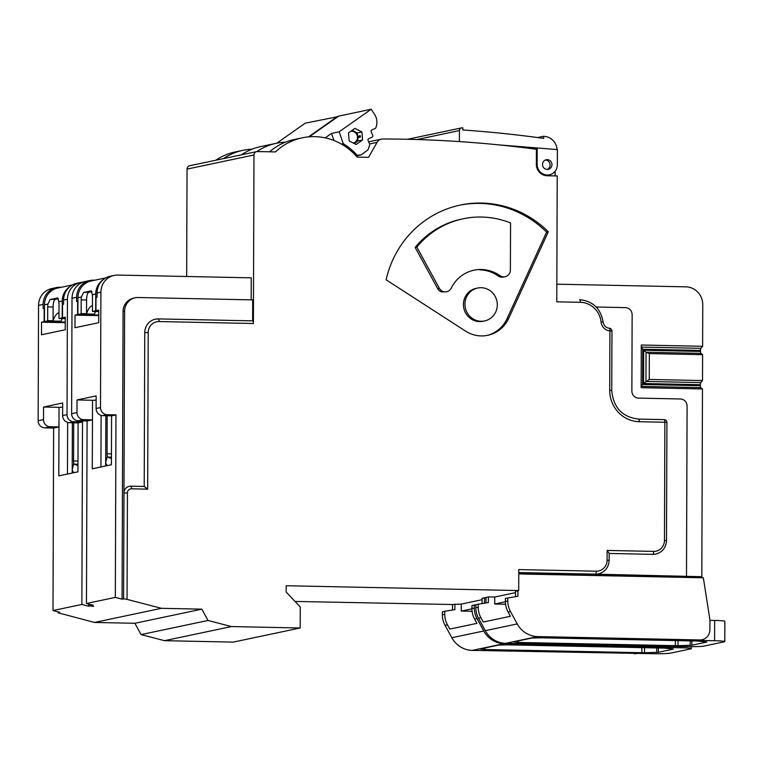 <?xml version="1.0" encoding="UTF-8"?>
<svg xmlns="http://www.w3.org/2000/svg" width="763" height="763" viewBox="0 0 763 763"><rect width="100%" height="100%" fill="white"/><g stroke="black" fill="none" stroke-linecap="round" stroke-linejoin="round"><path stroke-width="1.14" d="M360.394 137.082L360.279 135.69L359.669 136.434L360.394 137.082L358.019 137.588L357.141 132.962L352.277 130.235M359.669 136.434L357.647 136.863M360.279 135.69L357.914 136.186M256.845 151.579A59.552 57.187 -101.9 0 1 276.387 143.272L260.898 146.544A59.552 57.187 78.1 0 0 241.375 154.832M158.38 318.915L252.639 320.87A2.804 0.763 91.2 0 1 252.687 320.861A2.804 0.763 91.2 0 1 253.392 323.502L159.038 321.547A11.207 10.768 78.1 0 0 148.213 332.515L147.669 489.15L131.494 488.816A4.206 4.034 78.1 0 0 127.431 492.927L127.059 599.375L161.432 608.321L201.842 609.16L208.022 620.462L231.437 626.566L300.183 627.987L300.26 607.005L286.154 592.031L286.182 585.736L518.697 590.562L518.773 569.58L596.284 571.191A11.207 10.768 78.1 0 0 607.1 560.223L607.138 550.438L653.643 551.401A11.207 10.768 78.1 0 0 664.468 540.433L664.878 422.254L639.27 421.72A30.825 29.604 -101.9 0 1 609.723 390.341L609.923 330.884A9.805 9.423 -101.9 0 1 601.063 322.015A21.717 20.859 78.1 0 0 580.366 302.31L556.78 301.824L557.219 175.948L547.109 175.738A11.207 10.768 -101.9 0 1 536.36 164.331L536.418 149.281A1261.067 1210.995 78.1 0 0 382.768 138.99A7.01 6.724 78.1 0 0 377.046 142.366L368.558 157.35L357.132 157.111A59.552 57.187 78.1 0 0 302.205 137.826L294.365 139.476A59.552 57.187 78.1 0 0 269.577 151.799M300.183 627.987L233.249 642.112L164.503 640.682L141.079 634.587L134.908 623.285L94.498 622.446L161.432 608.321M91.56 605.727L93.591 606.432L90.129 605.889L90.139 604.449M58.198 611.907L58.198 612.632L59.724 612.308L52.99 610.553L81.87 604.458L88.603 606.213L90.129 605.889M58.083 612.794L94.498 622.446M134.908 623.285L201.842 609.16M164.503 640.682L231.437 626.566M141.079 634.587L208.022 620.462M482.073 598.354L488.673 596.895L494.739 597.019L515.54 592.632M452.507 609.999L452.526 604.525L295.004 601.435M452.526 604.525L461.272 604.086L482.073 599.699M555.13 171.227L555.121 175.91M187.04 169.1A3.5 3.367 -101.9 0 1 189.691 165.743L256.626 151.618A3.5 3.367 78.1 0 0 253.984 154.975L187.04 169.1L186.668 276.492M251.18 299.859L251.256 277.837L117.807 275.061A17.511 16.815 -101.9 0 0 114.135 275.414A17.511 16.815 -101.9 0 0 100.897 292.2L100.497 407.585A7.01 6.724 -101.9 0 0 107.211 414.71L115.976 414.9L111.579 415.825L102.814 415.644L107.211 414.71M252.639 320.861L252.706 299.888L138.132 297.513A14.011 13.457 78.1 0 0 135.194 297.789A14.011 13.457 78.1 0 0 124.607 311.218L123.072 311.542A14.011 13.457 -101.9 0 1 133.659 298.114L135.194 297.789M253.392 323.502L253.984 154.975M256.626 151.618A3.5 3.367 78.1 0 1 257.36 151.551L275.462 151.923A59.552 57.187 78.1 0 1 302.205 137.826M641.282 347.089L700.93 348.329L702.618 346.297L702.761 304.685A17.511 16.815 -101.9 0 0 685.975 286.85L556.837 284.179M700.93 348.329A2.098 0.572 -88.8 0 0 700.501 350.436L642.732 349.235L641.273 347.327M700.501 351.428A2.098 0.572 -88.8 0 0 700.911 353.364L702.589 354.681L702.494 380.556L649.256 379.449L649.342 353.584L646.051 352.229L643.686 350.246L700.501 351.428L700.501 350.436M702.494 380.556L700.815 382.587A2.098 0.572 -88.8 0 0 700.377 384.705L643.571 383.522L649.256 379.449M642.732 349.235L642.608 384.495L700.377 385.696L700.377 384.705M700.377 385.696A2.098 0.572 -88.8 0 0 700.796 387.633L702.465 388.949L641.139 387.68L641.282 345.019L702.618 346.297M700.663 577.734L700.663 576.952L701.817 576.714L702.465 388.949M607.1 560.223L609.141 560.395C608.664 567.5 605.097 571.992 598.45 573.871A14.011 13.457 -101.9 0 1 595.502 574.148L701.817 576.714M649.342 353.584L702.589 354.681M465.564 331.104A31.531 30.272 78.1 0 0 487.786 335.3A31.531 30.272 78.1 0 0 508.721 318.324L548.292 231.78A101.584 97.55 78.1 0 0 460.308 205.056A101.584 97.55 78.1 0 0 386.107 279.811L465.564 331.104M215.748 160.24A59.552 57.187 -101.9 0 1 235.271 151.951L242.92 150.34A59.552 57.187 -101.9 0 1 252.067 149.195M94.679 280.212L93.525 280.193A17.511 16.815 78.1 0 0 89.843 280.536A17.511 16.815 78.1 0 0 76.615 297.322L76.596 301.519L77.645 301.299L77.607 314.585L75.022 315.129L74.974 327.718L98.694 322.711L98.732 310.121L95.966 310.713L96.004 297.427L97.063 297.198L97.073 293.002A17.511 16.815 -101.9 0 1 110.311 276.216L114.135 275.414M89.843 280.536L85.256 281.509A17.511 16.815 78.1 0 0 72.018 298.295L71.617 413.67A7.01 6.724 78.1 0 0 78.331 420.804L87.096 420.985L92.447 419.86L92.523 400.279L96.128 400.165M61.212 287.279L60.058 287.25A17.511 16.815 78.1 0 0 56.376 287.594A17.511 16.815 78.1 0 0 43.138 304.389L43.129 308.586L44.178 308.357L44.13 321.643L41.555 322.186L41.507 334.776L65.227 329.778L65.265 317.189L62.49 317.77L62.537 304.485L63.596 304.265L63.606 300.069A17.511 16.815 -101.9 0 1 76.844 283.283L80.668 282.472A17.511 16.815 -101.9 0 1 82.995 282.157M56.376 287.594L51.789 288.567A17.511 16.815 78.1 0 0 38.551 305.353L38.15 420.737A7.01 6.724 78.1 0 0 44.864 427.871L53.629 428.053L58.98 426.918L59.047 407.337L62.661 407.232M700.663 576.952L518.764 573.175M71.617 413.67L76.977 412.545L77.015 399.955L92.523 400.279M102.814 415.644A7.01 6.724 78.1 0 1 96.1 408.51L96.138 395.921L77.015 399.955M127.059 599.375L123.596 598.831L123.968 493.032A7.01 6.724 -101.9 0 1 130.731 486.184A2.804 0.763 -88.8 0 1 130.778 486.174L129.262 486.317M91.665 604.849L91.665 605.564L93.191 605.25L86.457 603.495L115.337 597.4L122.07 599.155L123.596 598.831M515.54 591.296L518.697 590.562M98.713 315.024L77.607 314.585M98.713 315.624L75.022 315.129M98.732 310.77L95.966 310.713M76.977 412.545A7.01 6.724 78.1 0 0 83.692 419.679L92.447 419.86L92.275 468.806L111.408 464.772L111.579 415.825M607.138 550.438L609.17 553.299L609.141 560.395M609.17 553.452L652.87 554.358A14.011 13.457 -101.9 0 0 655.808 554.081C662.456 552.202 666.023 547.71 666.5 540.605L666.919 422.425A2.804 2.804 0 0 0 664.172 419.612A2.804 0.763 -88.8 0 0 664.125 419.621L638.612 419.087M147.669 489.15L144.217 486.46L144.751 332.62A14.011 13.457 -101.9 0 1 155.337 319.182A14.011 13.457 -101.9 0 1 158.275 318.905A2.804 0.763 -88.8 0 1 158.332 318.905L252.687 320.861M144.217 486.46L130.835 486.184M111.446 453.918L107.049 453.832A3.5 0.954 91.2 0 0 107.316 456.245A3.5 0.954 -88.8 0 0 107.783 457.094A105.084 28.613 -88.8 0 0 111.427 458.305M107.316 456.245L105.675 462.521A11.912 3.243 -88.8 0 0 107.278 465.392A113.496 30.901 -88.8 0 0 107.602 465.573M105.656 465.983L105.838 415.701M107.049 453.832L107.173 415.73M101.117 415.377L100.935 466.985M87.096 420.985L86.457 603.495M115.337 597.4L115.976 414.9M276.387 143.272A59.552 57.187 -101.9 0 1 285.534 142.137M485.974 602.942L485.993 597.458M488.387 596.962L488.368 602.551L478.248 604.191L478.239 607.214A21.021 20.181 78.1 0 0 480.909 617.753L483.246 622.026L510.409 616.294L508.072 612.021L510.466 611.516L517.247 623.924A24.521 23.548 78.1 0 0 537.629 636.59L505.688 643.323L686.671 646.614A14.011 0.849 -179.8 0 0 703.972 646.089L724.249 641.817A14.011 0.849 -179.8 0 0 724.783 641.578A14.011 0.849 -179.8 0 0 714.588 640.729L697.744 640.376L699.747 639.947A10.51 10.091 78.1 0 0 709.895 629.675L709.933 619.88L703.343 577.782L518.754 573.957M709.933 620.348L714.664 620.443A14.011 0.849 0.2 0 1 724.85 621.301L724.783 641.578M701.96 639.747L699.948 640.167A10.51 10.091 -101.9 0 1 697.744 640.376M691.85 640.92L691.841 645.212L678.002 645.708L518.344 642.456L513.518 641.912L531.878 638.04L540.538 637.782L697.525 641.034L706.729 641.96M691.841 645.212L706.729 642.074M494.739 597.019L494.72 604.019L505.402 601.759M494.72 604.019L505.564 604.239M670.935 646.29L670.019 646.48A10.51 10.091 -101.9 0 1 667.816 646.69M699.747 639.947L537.629 636.59M517.934 590.724L517.915 596.313L507.796 597.954L507.786 600.977A21.021 20.181 78.1 0 0 510.466 611.516M505.688 643.323A24.521 23.548 -101.9 0 1 485.306 630.667L517.247 623.924M478.248 604.191L475.864 604.697L475.854 607.71A21.021 20.181 78.1 0 0 478.525 618.259L485.306 630.667M515.55 591.23L515.53 596.704M507.796 597.954L505.411 598.459L505.402 601.482A21.021 20.181 78.1 0 0 508.072 612.021M127.431 492.927L123.968 493.032L124.607 311.218M122.07 599.155L123.072 311.542M686.49 576.036L687.091 406.107A7.01 6.724 -101.9 0 0 680.367 398.973L638.583 398.114A7.01 6.724 78.1 0 1 631.869 390.98L632.136 314.757A7.01 6.724 -101.9 0 0 625.422 307.623L596.208 307.012M38.15 420.737L43.501 419.602L43.548 407.022L59.047 407.337M43.501 419.602A7.01 6.724 78.1 0 0 50.224 426.736L58.98 426.918L58.808 475.874L77.94 471.839L78.103 422.883L69.347 422.702A7.01 6.724 78.1 0 1 62.633 415.568L62.671 402.988L43.548 407.022M78.103 422.883L82.509 421.958L73.744 421.777A7.01 6.724 -101.9 0 1 67.03 414.643L67.43 299.258A17.511 16.815 -101.9 0 1 80.668 282.472M65.246 322.081L44.13 321.643M65.246 322.682L41.555 322.186M65.265 317.828L62.49 317.77M77.979 460.986L73.572 460.89A3.5 0.954 91.2 0 0 73.849 463.303A3.5 0.954 -88.8 0 0 74.316 464.152A105.084 28.613 -88.8 0 0 77.96 465.363M73.849 463.303L72.208 469.579A11.912 3.243 91.2 0 1 72.199 469.579A11.912 3.243 -88.8 0 0 73.811 472.459A113.496 30.901 -88.8 0 0 74.135 472.64M72.189 473.05L72.371 422.769M73.572 460.89L73.706 422.797M67.649 422.444L67.468 474.042M53.629 428.053L52.99 610.553M81.87 604.458L82.509 421.958M223.397 158.628A59.552 57.187 -101.9 0 1 242.92 150.34M454.92 604.019L454.901 609.618L444.781 611.249L444.772 614.272A21.021 20.181 78.1 0 0 447.442 624.821L449.779 629.084L476.942 623.361L474.605 619.089L476.989 618.583L483.771 630.991A24.521 23.548 78.1 0 0 504.162 643.648L472.221 650.391L653.204 653.681A14.011 0.849 -179.8 0 0 670.505 653.147L690.782 648.874A14.011 0.849 -179.8 0 0 691.307 648.645A14.011 0.849 -179.8 0 0 681.121 647.787L664.277 647.434L666.28 647.014A10.51 10.091 78.1 0 0 669.246 646.614M668.493 646.805L666.48 647.234A10.51 10.091 -101.9 0 1 664.277 647.434M658.383 647.978L658.374 652.279L644.535 652.766L484.877 649.523L480.051 648.979L498.411 645.107L507.061 644.84L664.058 648.102L673.262 649.017M658.374 652.279L673.262 649.132M461.272 604.086L461.243 611.077L471.935 608.826M461.243 611.077L472.097 611.306M637.467 653.357L636.552 653.548A10.51 10.091 -101.9 0 1 634.349 653.757M666.28 647.014L504.162 643.648M484.467 597.782L484.448 603.19M474.328 605.021L471.944 605.526L471.935 608.54L474.319 608.035L474.328 605.021L475.864 604.773M474.319 608.035A21.021 20.181 78.1 0 0 476.989 618.583M472.221 650.391A24.521 23.548 -101.9 0 1 451.839 637.725L483.771 630.991M444.781 611.249L442.397 611.754L442.378 614.778A21.021 20.181 78.1 0 0 445.058 625.326L451.839 637.725M482.073 598.287L482.054 603.571M471.935 608.54A21.021 20.181 78.1 0 0 474.605 619.089M88.603 606.213L88.613 604.048M484.6 320.937L483.065 321.261A16.815 16.147 -101.9 0 1 463.799 308.147A16.815 16.147 -101.9 0 1 476.122 288.357L477.657 288.032A16.815 16.147 -101.9 0 1 497.304 304.819A16.815 16.147 -101.9 0 1 484.6 320.937A16.815 16.147 -101.9 0 1 464.953 304.151A16.815 16.147 -101.9 0 1 477.657 288.032M486.947 335.462A31.531 30.272 78.1 0 0 507.042 318.676L546.604 232.133A101.584 97.55 78.1 0 0 459.469 205.237M479.717 269.501L479.717 269.844A35.031 33.639 -101.9 0 1 498.229 275.996A7.01 6.724 -101.9 0 0 503.408 277.083L505.087 276.731A7.01 6.724 -101.9 0 1 499.918 275.634L498.229 275.996M479.717 269.844L481.405 269.492A35.031 33.639 -101.9 0 0 451.21 288.156A7.01 6.724 -101.9 0 1 446.641 291.752L441.748 291.971A7.01 6.724 -101.9 0 1 437.666 288.624L415.139 247.422A87.573 84.092 -101.9 0 1 461.52 219.124L463.198 218.771A87.573 84.092 -101.9 0 1 510.552 222.977L510.38 270.016A7.01 6.724 -101.9 0 1 505.087 276.731M546.604 232.133L548.292 231.78M481.405 269.492A35.031 33.639 -101.9 0 1 499.918 275.634M446.641 291.752A7.01 6.724 -101.9 0 1 439.345 288.271L416.827 247.069L415.139 247.422M416.827 247.069A87.573 84.092 -101.9 0 1 463.198 218.771M642.608 384.495L641.139 386.212M72.428 284.914L56.624 288.28A17.511 16.815 -101.9 0 0 44.483 304.799L44.416 321.585L47.573 320.918A35.031 9.537 91.2 0 1 47.668 320.641L47.716 306.917A7.01 1.907 91.2 0 1 47.888 304.084L50.148 299.525L58.427 298.915M44.416 321.585L57.902 321.862L61.059 321.194L47.573 320.918M57.835 297.961L58.856 301.766A7.01 1.907 91.2 0 1 59.009 304.532L58.961 318.257A35.031 9.537 91.2 0 1 59.047 318.495L62.204 317.828L62.261 301.051A17.511 16.815 78.1 0 1 69.938 286.583M58.98 312.792A35.031 9.537 -88.8 0 0 53.067 320.756L47.668 320.641M55.05 299.63A7.01 1.907 -88.8 0 0 53.114 307.022L53.067 320.756M65.265 318.629L59.047 318.495M65.265 317.894L62.204 317.828M57.73 297.942L50.148 299.525M61.059 321.194A35.031 9.537 91.2 0 1 62.08 318.562M105.895 277.846L90.091 281.223A17.511 16.815 -101.9 0 0 77.95 297.742L77.893 314.528L81.04 313.86A35.031 9.537 91.2 0 1 81.145 313.574L81.193 299.849A7.01 1.907 91.2 0 1 81.355 297.017L83.615 292.467L91.903 291.857M77.893 314.528L91.369 314.804L94.526 314.137L81.04 313.86M91.302 290.894L92.323 294.709A7.01 1.907 91.2 0 1 92.476 297.475L92.428 311.199A35.031 9.537 91.2 0 1 92.523 311.438L95.671 310.77L95.737 293.984A17.511 16.815 78.1 0 1 103.406 279.516M92.447 305.725A35.031 9.537 -88.8 0 0 86.534 313.688L81.145 313.574M88.518 292.563A7.01 1.907 -88.8 0 0 86.581 299.964L86.534 313.688M98.732 311.562L92.523 311.438M98.732 310.837L95.671 310.77M91.198 290.884L83.615 292.467M94.526 314.137A35.031 9.537 91.2 0 1 95.547 311.495M537.19 147.955L557.381 149.615A14.011 13.457 -101.9 0 1 557.4 150.559L557.352 164.741A10.51 10.091 -101.9 0 1 549.417 174.813A10.51 10.091 -101.9 0 1 537.133 164.322L537.19 147.955L498.62 144.865M536.904 148.012L534.997 148.423L519.26 147.125M459.412 141.594L459.45 130.568A2.804 2.69 -101.9 0 1 462.283 127.831A1275.078 1224.453 78.1 0 1 462.836 127.869L462.826 129.977A1272.98 1222.431 78.1 0 1 543.676 138.37L543.685 136.262A1275.078 1224.453 78.1 0 1 545.221 136.472A14.011 13.457 -101.9 0 1 557.085 149.596M527.777 147.831L526.766 148.041M535.283 148.356L535.273 149.138M543.685 136.262L537.6 137.55M544.62 175.385A10.51 10.091 78.1 0 0 547.5 175.223L549.417 174.813M545.297 160.039A4.902 4.712 -101.9 0 1 547.281 169.434M542.522 164.436A4.902 4.712 -101.9 0 1 551.849 163.559A4.902 4.712 -101.9 0 1 548.254 169.329A4.902 4.712 -101.9 0 1 542.522 164.436M534.539 149.033L534.539 148.384M531.172 148.594L531.172 148.108M367.957 149.853L361.195 154.889L357.027 155.185A60.954 58.532 -101.9 0 0 343.274 143.721L339.163 131.799L371.2 109.243L374.499 114.24A14.011 13.457 78.1 0 1 376.083 127.078L375.863 127.679A1.402 1.345 78.1 0 1 375.167 128.461L371.848 129.987A1.402 1.345 78.1 0 0 371.19 131.837L372.726 135.299A1.402 1.345 78.1 0 1 372.067 137.14L368.748 138.675A1.402 1.345 78.1 0 0 368.09 140.516L369.626 143.978A1.402 1.345 78.1 0 1 369.664 145.056L367.957 149.853M356.121 155.957L361.195 154.889M309.282 136.806L338.686 116.11L371.2 109.243M325.181 137.874L331.514 133.411L333.956 140.516M331.514 133.411L339.163 131.799M341.471 144.102L343.274 143.721M355.682 155.461L357.027 155.185M356.187 144.512L362.578 140.011L361.929 131.951L354.881 128.394L348.491 132.896L349.149 140.955L356.187 144.512M362.578 140.011L357.799 141.021L358.019 137.588M361.929 131.951L357.141 132.962M354.433 143.625L357.799 141.021M276.778 143.196L305.219 123.167L337.942 116.634M308.519 136.873L337.732 116.31M353.374 143.091A6.066 5.827 78.1 0 0 350.818 131.265M377.046 142.366L369.607 143.94M72.018 298.295L76.615 297.322M38.551 305.353L43.138 304.389M596.284 571.191A2.804 0.763 91.2 0 1 595.502 574.148L518.764 572.555M96.1 408.51L100.497 407.585M97.073 293.002L100.897 292.2M78.331 420.804L83.692 419.679M653.643 551.401A2.804 0.763 91.2 0 1 652.87 554.358M664.468 540.433L666.5 540.605M639.27 421.72A2.804 0.763 -88.8 0 0 638.564 419.087L664.172 419.612A2.804 0.763 -88.8 0 1 664.878 422.254L666.919 422.425M609.723 390.341L611.754 390.513C613.338 407.595 622.274 417.123 638.564 419.087A2.804 0.763 -88.8 0 0 638.507 419.087M611.964 331.056A2.804 2.804 0 0 0 609.37 328.252A2.804 0.753 -85.8 0 1 609.923 330.884L611.964 331.056L611.754 390.513M601.063 322.015L603.085 321.881C603.8 325.648 605.889 327.766 609.37 328.252A2.804 0.753 -85.8 0 0 609.313 328.262M580.366 302.31A2.804 0.763 -88.8 0 0 579.661 299.678A2.804 0.763 -88.8 0 0 579.613 299.678L579.661 299.678C592.822 301.051 600.634 308.452 603.085 321.881M159.038 321.547A2.804 0.763 -88.8 0 0 158.332 318.905L155.337 319.182M148.213 332.515L144.751 332.62M131.494 488.816A2.804 0.763 -88.8 0 0 130.778 486.174L144.264 486.451M107.783 457.094L111.427 457.171M714.588 640.729L714.664 620.443M675.341 645.717L675.36 640.577M518.354 640.901L518.344 642.456M690.172 645.336L690.191 640.882M678.021 640.634L678.002 645.708M505.402 601.482L507.786 600.977M475.854 607.71L478.239 607.214M478.525 618.259L480.909 617.753M62.633 415.568L67.03 414.643M63.606 300.069L67.43 299.258M69.347 422.702L73.744 421.777M44.864 427.871L50.224 426.736M74.316 464.152L77.96 464.228M681.121 647.787L681.13 646.499M641.874 652.775L641.883 647.634M484.886 647.959L484.877 649.523M656.705 652.394L656.724 647.949M644.554 647.692L644.535 652.766M442.378 614.778L444.772 614.272M445.058 625.326L447.442 624.821M507.042 318.676L508.721 318.324M439.345 288.271L437.666 288.624M643.571 383.522L643.686 350.246M700.796 387.633L641.235 386.393M700.911 353.364L646.051 352.229L645.956 381.452L700.815 382.587M44.483 304.799L47.888 304.084M58.856 301.766L62.261 301.051M53.114 307.022L47.716 306.917M77.95 297.742L81.355 297.017M92.323 294.709L95.737 293.984M86.581 299.964L81.193 299.849M459.45 130.568L416.989 139.534M536.37 164.484L537.133 164.322M368.672 141.823L381.424 139.133M691.307 648.645L691.316 646.662M461.567 127.888L407.556 139.276"/></g></svg>
